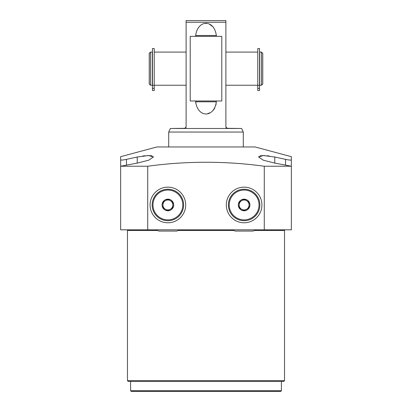 <?xml version="1.0" encoding="UTF-8"?>
<svg xmlns="http://www.w3.org/2000/svg" width="412" height="412" viewBox="0 0 412 412"><rect width="100%" height="100%" fill="white"/><g stroke="black" fill="none" stroke-linecap="round" stroke-linejoin="round"><path stroke-width="0.62" d="M257.788 85.315L257.788 48.559L259.56 48.559L259.56 90.516L257.788 90.516L257.788 85.315L259.56 85.315M257.788 90.516L259.56 90.516M259.725 52.087L259.725 85.233L261.517 85.233L261.517 52.087L259.725 52.087M261.517 52.087L262.758 53.328L262.758 83.986L261.517 85.233M186.116 52.087L154.212 52.087M186.116 85.233L154.212 85.233M257.788 85.233L225.884 85.233M257.788 52.087L225.884 52.087M150.483 52.087L152.275 52.087L152.275 85.233L150.483 85.233L149.242 83.986L149.242 53.328L150.483 52.087L150.483 85.233M154.212 85.315L154.212 90.516L152.44 90.516L152.44 48.559L154.212 48.559L154.212 85.315L152.44 85.315M154.212 90.516L152.44 90.516M186.116 20.6L186.116 126.994L184.787 128.317L170.372 128.493L241.628 128.493L227.213 128.317L225.884 126.994L225.884 20.6L186.116 20.6M185.302 128.214L185.745 127.911M186.018 127.488L186.116 126.994M225.884 126.994L225.987 127.504M226.25 127.905L226.662 128.199M213.256 27.012L209.687 24.406M205.995 23.639L205.676 23.644M195.664 101.862L195.705 102.907M207.864 113.485L209.693 112.909M213.256 110.303L214.807 108.068M215.94 105.081L216.336 100.976M195.664 101.805L216.336 101.805C214.23 118.053 197.755 118.002 195.664 101.805L195.664 100.976M195.664 36.344L195.664 35.514C197.775 19.282 214.225 19.287 216.336 35.514L216.336 36.344M243.286 146.96L243.286 132.046L168.714 132.046L170.372 128.493M243.286 132.046L241.628 128.493M168.714 146.96L168.714 132.046M120.654 160.263L120.654 156.673L156.905 146.96L255.095 146.96L291.346 156.673L291.346 160.263M120.654 156.673L120.654 159.892C120.979 160.273 122.915 160.098 126.453 159.362L137.227 157.008L148.68 155.54L153.382 157.008L153.094 156.416M152.013 155.891L150.936 155.674M150.205 155.597L147.136 155.582M144.89 155.757L142.67 156.03M258.618 157.008L263.34 160.222L274.773 163.09L274.773 157.008L263.32 155.54L258.618 157.008L258.906 156.416M259.987 155.891L261.064 155.674M261.795 155.597L264.864 155.582M267.11 155.757L269.33 156.03M153.382 157.008L148.66 160.222L137.227 163.09L120.654 166.232L120.654 159.892M264.277 166.232C225.431 160.932 186.579 160.932 147.723 166.232L120.654 166.232L120.654 229.824L291.346 229.824L291.346 166.232L264.277 166.232L264.277 229.824M274.773 157.008L285.547 159.362C289.085 160.098 291.021 160.273 291.346 159.892L291.346 166.232L274.773 163.09M291.346 159.892L291.346 156.673M254.827 230.483L284.527 230.483A0.664 0.664 90 0 1 285.192 229.824M284.527 230.483L284.527 380.626L283.698 381.455L128.302 381.455L127.473 380.626L127.473 230.483A0.664 0.664 -90 0 0 126.808 229.824M284.527 380.626L127.473 380.626M280.742 391.4L131.258 391.4L130.599 390.736L281.401 390.736L280.742 391.4M147.723 166.232L147.723 229.824M226.301 204.965A17.814 17.814 0 0 0 244.115 222.779A17.814 17.814 0 0 0 261.929 204.965A17.814 17.814 0 0 0 244.115 187.151A17.814 17.814 0 0 0 226.301 204.965M185.699 204.965A17.814 17.814 0 0 1 167.885 222.779A17.814 17.814 0 0 1 150.071 204.965A17.814 17.814 0 0 1 167.885 187.151A17.814 17.814 0 0 1 185.699 204.965M244.115 189.221A15.744 15.744 0 0 0 228.372 204.965A15.744 15.744 0 0 0 244.115 220.708A15.744 15.744 0 0 0 259.859 204.965A15.744 15.744 0 0 0 244.115 189.221M244.115 190.05A14.914 14.914 0 0 1 259.03 204.965A14.914 14.914 0 0 1 244.115 219.879A14.914 14.914 0 0 1 229.201 204.965A14.914 14.914 0 0 1 244.115 190.05M244.115 199.166A5.799 5.799 0 0 1 249.914 204.965A5.799 5.799 0 0 1 244.115 210.764A5.799 5.799 0 0 1 238.316 204.965A5.799 5.799 0 0 1 244.115 199.166M244.115 210.707L249.085 207.833L249.085 202.096L244.115 199.223L239.145 202.096L239.145 207.833L244.115 210.707L249.085 207.833L249.085 202.096L244.115 199.223L239.145 202.096L239.145 204.965A4.97 4.97 0 0 0 241.628 209.27L244.115 210.707M239.145 207.833L241.628 209.27A4.97 4.97 0 0 0 249.085 204.965A4.97 4.97 0 0 0 241.628 200.659A4.97 4.97 0 0 0 239.145 204.965L239.145 207.833M244.115 199.995A4.97 4.97 0 0 0 239.145 204.965A4.97 4.97 0 0 0 244.115 209.935A4.97 4.97 0 0 0 249.085 204.965A4.97 4.97 0 0 0 244.115 199.995M167.885 189.221A15.744 15.744 0 0 1 183.628 204.965A15.744 15.744 0 0 1 167.885 220.708A15.744 15.744 0 0 1 152.141 204.965A15.744 15.744 0 0 1 167.885 189.221M167.885 190.05A14.914 14.914 0 0 0 152.97 204.965A14.914 14.914 0 0 0 167.885 219.879A14.914 14.914 0 0 0 182.799 204.965A14.914 14.914 0 0 0 167.885 190.05M167.885 199.166A5.799 5.799 0 0 0 162.086 204.965A5.799 5.799 0 0 0 167.885 210.764A5.799 5.799 0 0 0 173.684 204.965A5.799 5.799 0 0 0 167.885 199.166M162.915 207.833L167.885 210.707L162.915 207.833L162.915 204.965A4.97 4.97 0 0 1 165.397 200.659L167.885 199.223L162.915 202.096L162.915 207.833M167.885 210.707L172.855 207.833L167.885 210.707M172.855 207.833L172.855 202.096L172.855 207.833M172.855 202.096L167.885 199.223L172.855 202.096M162.915 202.096L165.397 200.659A4.97 4.97 0 0 1 172.855 204.965A4.97 4.97 0 0 1 165.397 209.27A4.97 4.97 0 0 1 162.915 204.965L162.915 202.096M167.885 199.995A4.97 4.97 0 0 1 172.855 204.965A4.97 4.97 0 0 1 167.885 209.935A4.97 4.97 0 0 1 162.915 204.965A4.97 4.97 0 0 1 167.885 199.995M221.785 36.344L190.215 36.344L190.215 100.976L221.785 100.976L221.785 36.344M257.788 88.333L259.56 88.333M154.212 88.333L152.44 88.333M225.884 22.258L186.116 22.258M126.453 164.985L126.453 159.362M137.227 163.09L137.227 157.008M127.473 230.483L157.173 230.483M178.597 230.483L233.403 230.483M285.547 159.362L285.547 164.985M195.664 35.514L216.336 35.514M281.401 381.455L281.401 390.736M130.599 381.455L130.599 390.736M255.383 229.824L253.231 231.065L235 231.065L232.847 229.824M179.153 229.824L177 231.065L158.769 231.065L156.617 229.824"/></g></svg>
